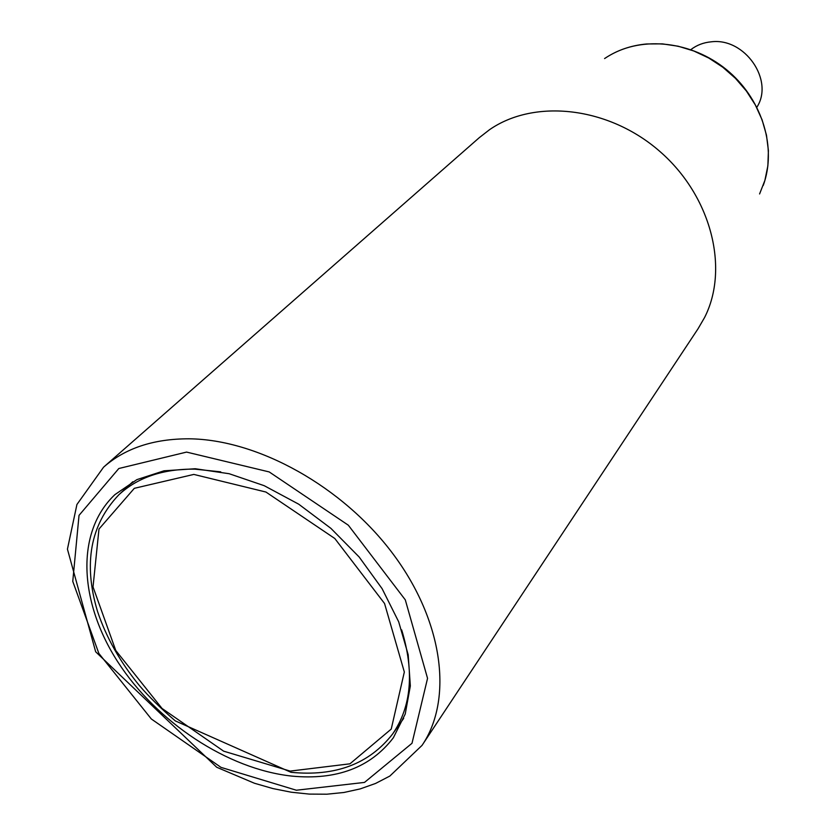 <?xml version="1.0" encoding="UTF-8"?>
<svg xmlns="http://www.w3.org/2000/svg" width="836" height="836" viewBox="0 0 836 836"><rect width="100%" height="100%" fill="white"/><g stroke="black" fill="none" stroke-linecap="round" stroke-linejoin="round"><path stroke-width="1.25" d="M756.873 107.207C774.408 80.308 744.751 37.442 711.227 41.821C703.515 42.532 696.743 45.123 690.912 49.585M291.795 776.101C336.615 780.343 370.463 767.573 393.338 737.801L405.23 714.028L410.34 685.948L408.187 654.745L398.688 621.796L382.104 588.669L359.146 556.985L330.878 528.342L298.703 504.181L264.218 485.695L229.158 473.719L195.227 468.735L164.023 470.804L136.885 479.634L114.919 494.619C75.439 531.811 78.856 601.648 117.845 661.945C156.865 722.346 227.507 769.162 291.795 776.101M422.692 744.395L698.018 328.809L704.57 317.534C729.504 268.649 711.352 196.199 659.991 151.556C608.848 106.653 534.612 98.408 489.52 129.705L479.227 137.71L104.437 466.415M290.176 771.095L223.651 751.167L162.059 708.468L115.765 650.481L93.026 586.924L98.982 529.031L134.324 488.318L193.816 474.42L265.932 492.038L334.808 538.509L384.55 603.498L404.331 672.008L391.238 729.076L349.95 763.822L290.176 771.095M401.667 629.895C414.499 671.872 411.479 706.577 392.606 733.998C369.282 763.926 335.414 776.696 290.98 772.297L175.299 720.893C160.752 708.311 148.85 696.607 139.591 685.802C120.227 662.237 106.193 637.398 97.488 611.294C83.224 563.652 90.33 524.83 118.796 494.839C137.679 477.398 162.999 468.829 194.778 469.132L220.725 471.849M189.051 438.806C258.063 439.464 342.917 486.636 393.16 554.122C443.529 621.597 453.227 699.533 422.055 745.367L389.848 776.059L375.552 783.457L360.18 788.912L343.909 792.486L326.886 794.2L309.278 794.095L291.231 792.204L272.902 788.567L254.468 783.259L216.723 767.26L95.659 651.777L67.434 549.147L76.922 504.495L103.57 467.188C125.128 448.211 153.625 438.754 189.051 438.806M186.564 452.088L269.213 471.932L348.33 525.207L405.303 599.872L427.551 678.351L412.002 743.288L364.496 782.412L296.383 790.229L221.007 767.375L151.347 719.002L98.867 653.438L72.763 581.386L79.023 515.373L118.816 468.515L186.564 452.088M604.585 58.562C616.905 50.264 630.961 45.405 646.75 43.963L662.363 43.869L678.174 46.22L693.796 50.986L708.803 58.05L722.806 67.235L735.44 78.323L746.381 91.009L755.336 104.96L762.087 119.809L766.476 135.181L768.409 150.658L767.866 165.862L764.888 180.409L759.59 193.952M392.606 733.998L403.683 718.375M118.796 494.839L132.788 481.755M612.548 53.797C647.168 35.436 695.907 42.803 729.4 72.115C762.934 101.365 776.78 148.662 763.237 185.446"/></g></svg>
